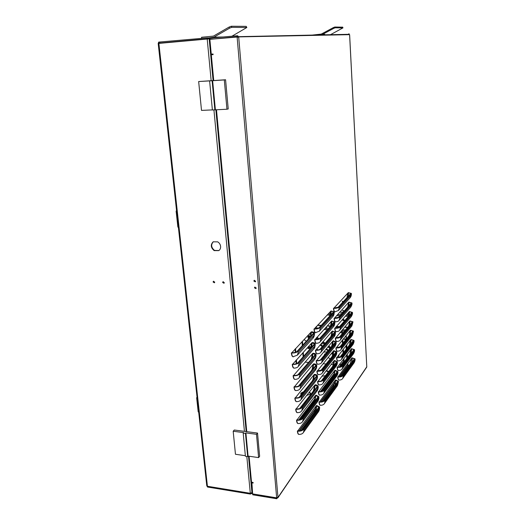 <?xml version="1.0" encoding="UTF-8"?>
<svg xmlns="http://www.w3.org/2000/svg" width="525" height="525" viewBox="0 0 525 525"><rect width="100%" height="100%" fill="white"/><g stroke="black" fill="none" stroke-linecap="round" stroke-linejoin="round"><path stroke-width="0.79" d="M253.89 281.072L254.166 280.383L255.583 281.157L255.314 281.84L253.89 281.072M255.439 281.715L254.225 280.829L254.376 280.265M254.481 287.838L254.743 287.162L256.167 287.93L255.911 288.606L254.481 287.838M256.029 288.474L254.815 287.588L254.953 287.044M349.814 331.866L349.781 332.778M349.873 331.82L349.729 333.165M351.461 358.542L350.411 363.477L340.791 376.523M334.793 380.914L333.598 386.282L322.317 401.586M315.696 406.547C315.63 409.126 315.177 411.082 314.324 412.427L300.963 430.546M350.943 349.381L349.886 354.322L340.351 366.877M334.182 371.201C334.13 373.623 333.729 375.414 332.981 376.576L321.779 391.322M314.974 396.217C314.915 398.81 314.462 400.772 313.596 402.098L300.313 419.587M350.424 340.167L349.361 345.109L339.924 357.151M333.572 361.43C333.526 363.864 333.119 365.656 332.364 366.804L321.261 380.979M314.252 385.809C314.199 388.428 313.733 390.39 312.867 391.696L299.677 408.529M349.899 330.888C349.853 333.191 349.499 334.838 348.83 335.842L339.517 347.36M332.955 351.586C332.909 354.047 332.509 355.838 331.741 356.967L320.755 370.545M313.517 375.336C313.471 377.967 313.005 379.929 312.126 381.222L299.053 397.379M349.368 321.556C349.328 323.879 348.974 325.526 348.298 326.511L339.124 337.483M332.338 341.683C332.292 344.157 331.885 345.955 331.118 347.064L320.276 360.032M312.782 364.783C312.743 367.441 312.277 369.403 311.384 370.67L298.463 386.124M348.836 312.172C348.803 314.508 348.442 316.162 347.76 317.126L338.769 327.521M331.708 331.715C331.675 334.208 331.262 336.007 330.481 337.102L319.843 349.407M312.04 354.152C312.007 356.829 311.535 358.798 310.636 360.045L297.911 374.752M310.544 332.666L309.514 338.002M330.448 311.568L329.549 316.47M347.767 293.213L346.973 297.741M311.299 343.448C311.266 346.152 310.793 348.114 309.881 349.342L297.472 363.188M331.085 321.674C331.052 324.194 330.638 325.986 329.851 327.068L319.495 338.618M348.305 302.722C348.272 305.077 347.911 306.731 347.222 307.683L338.5 317.415M210.262 39.303L237.09 36.697L238.035 37.236M354.428 358.969L352.006 357.814L355.012 358.844L354.861 359.363L342.851 375.749C341.9 376.714 340.259 377.134 337.916 377.009L352.006 357.814M337.91 376.733L338.107 376.753C340.075 376.858 341.46 376.504 342.261 375.697L354.421 358.877M337.877 381.452L335.363 380.152L335.764 379.91L338.5 381.294L338.317 381.938L324.562 400.706C323.485 401.809 321.707 402.281 319.213 402.13L335.363 380.152M319.22 401.815L319.436 401.835C321.53 401.966 323.026 401.566 323.932 400.641L337.87 381.34M318.905 407.216L316.299 405.74L316.733 405.464L319.567 407.026L319.338 407.827L303.43 429.535C302.21 430.808 300.267 431.353 297.603 431.163L316.299 405.74M297.629 430.789L297.859 430.815C300.097 430.979 301.731 430.526 302.761 429.45L318.892 407.078M353.916 349.788L351.488 348.672L354.506 349.67L354.355 350.175L342.274 366.161C341.322 367.093 339.668 367.507 337.326 367.395L351.488 348.672M337.312 367.126L337.516 367.146C339.491 367.238 340.876 366.89 341.683 366.102L353.909 349.702M337.273 371.72L334.76 370.46L335.153 370.223L337.903 371.569L337.713 372.192L323.879 390.508C322.803 391.584 321.011 392.05 318.517 391.906L334.76 370.46M318.524 391.598L318.734 391.617C320.834 391.742 322.343 391.348 323.249 390.442L337.267 371.608M318.189 396.861L315.577 395.43L316.017 395.161L318.859 396.67L318.629 397.458L302.617 418.648C301.389 419.895 299.44 420.427 296.769 420.243L315.577 395.43M296.796 419.882L297.025 419.908C299.27 420.066 300.91 419.619 301.947 418.569L318.183 396.729M353.404 340.554L350.969 339.478L353.988 340.436L353.837 340.928L341.696 356.501C340.738 357.413 339.084 357.82 336.728 357.722L350.969 339.478M336.722 357.459L336.919 357.473C338.901 357.564 340.292 357.223 341.099 356.455L353.397 340.469M336.669 361.928L334.149 360.701L334.55 360.472L337.299 361.777L337.109 362.388L323.197 380.238C322.107 381.288 320.316 381.747 317.809 381.609L334.149 360.701M317.815 381.308L318.032 381.334C320.138 381.445 321.648 381.058 322.56 380.172L336.663 361.817M317.474 386.433L314.856 385.048L315.295 384.779C316.982 384.989 317.927 385.475 318.143 386.249L301.796 407.682C300.562 408.896 298.607 409.421 295.923 409.251L314.856 385.048M295.956 408.896L296.185 408.923C298.436 409.067 300.083 408.627 301.127 407.603L317.467 386.302M352.885 331.268L350.444 330.218L353.476 331.144L353.318 331.629L341.112 346.782C340.148 347.675 338.487 348.075 336.125 347.977L350.444 330.218M336.118 347.727L340.515 346.736L352.879 331.183M336.059 352.065L333.533 350.884L333.933 350.661L336.689 351.921L336.499 352.511L322.501 369.895C321.418 370.919 319.613 371.365 317.1 371.247L333.533 350.884M317.107 370.952L321.083 370.145M316.752 375.933L314.127 374.587L314.573 374.332C316.26 374.528 317.212 375.001 317.422 375.749L300.976 396.631C299.729 397.819 297.767 398.331 295.076 398.173L314.127 374.587M295.109 397.825L295.339 397.852C297.596 397.989 299.25 397.556 300.3 396.559L316.746 375.808M352.36 321.917L349.919 320.913L352.958 321.799L352.8 322.265L340.528 337.004C339.557 337.87 337.89 338.258 335.521 338.172L349.919 320.913M335.514 337.929L339.931 336.958L352.36 321.832M335.449 342.142L332.916 341.001L333.316 340.777L336.079 341.998L335.888 342.576L321.812 359.481C320.716 360.478 318.905 360.918 316.385 360.806L332.916 341.001M316.391 360.517L316.608 360.537C318.728 360.636 320.25 360.262 321.175 359.428L335.442 342.038M316.024 365.361L313.392 364.061L313.845 363.805C315.532 363.996 316.483 364.455 316.7 365.177L300.142 385.494C298.896 386.656 296.92 387.161 294.223 387.01L313.392 364.061M294.249 386.676L294.479 386.695C296.75 386.827 298.41 386.4 299.467 385.429L316.017 365.236M351.835 312.513L349.387 311.542L352.433 312.395L352.275 312.848L339.938 327.16C338.966 328 337.286 328.381 334.911 328.302L349.387 311.542M334.904 328.066L339.334 327.114L351.835 312.428M334.832 332.148L332.292 331.052L335.462 332.01L335.272 332.568L321.11 348.994C320.007 349.958 318.196 350.392 315.663 350.287L332.292 331.052M315.669 350.011L315.886 350.031C318.019 350.116 319.548 349.755 320.473 348.941L334.825 332.049M315.295 354.71L312.657 353.456L313.103 353.207C314.803 353.384 315.755 353.824 315.971 354.533L299.309 374.279C298.049 375.408 296.067 375.9 293.357 375.762L312.657 353.456M293.39 375.434L293.619 375.46C295.897 375.578 297.57 375.158 298.627 374.213L315.282 354.585M313.812 333.172L311.161 332.01L311.62 331.78C313.327 331.938 314.285 332.345 314.495 333.001L297.616 351.586C296.343 352.649 294.341 353.122 291.611 353.003L311.161 332.01M291.651 352.702L291.88 352.721C294.177 352.82 295.857 352.419 296.927 351.527L313.806 333.06M333.585 311.962L331.032 310.951L334.222 311.83L334.025 312.355L319.699 327.79C318.583 328.702 316.752 329.123 314.206 329.037L331.032 310.951M314.219 328.775L314.436 328.794C316.575 328.86 318.117 328.512 319.056 327.744L333.578 311.87M350.779 293.521L348.318 292.628L351.376 293.409L351.218 293.829L338.743 307.269C337.759 308.063 336.072 308.431 333.683 308.372L348.318 292.628M333.677 308.149L338.139 307.237L350.772 293.442M314.554 343.98L311.916 342.773L312.362 342.536C314.068 342.7 315.02 343.127 315.236 343.809L298.463 362.978C297.202 364.068 295.207 364.553 292.491 364.429L311.916 342.773M292.523 364.114L292.753 364.133C295.043 364.238 296.717 363.838 297.78 362.913L314.547 343.862M334.208 322.094L331.662 321.037L334.845 321.956L334.655 322.494L320.408 338.435C319.298 339.373 317.474 339.793 314.934 339.701L331.662 321.037M314.947 339.432L315.164 339.452C317.297 339.531 318.832 339.176 319.764 338.382L334.202 321.996M351.31 303.043L348.856 302.111L351.908 302.932L351.75 303.371L339.34 317.251C338.363 318.065 336.683 318.439 334.3 318.373L348.856 302.111M334.294 318.143L338.743 317.212L351.304 302.964M348.928 34.466L346.303 34.525M338.94 380.087L338.809 380.074C338.218 379.851 337.857 378.82 337.719 376.996M320.362 405.287L320.197 405.267C319.554 405.031 319.154 403.974 319.003 402.111M298.882 434.398L298.686 434.372C297.983 434.109 297.55 433.027 297.38 431.13M338.376 370.525L338.238 370.519C337.634 370.289 337.267 369.246 337.122 367.375M319.692 395.128L319.522 395.108C318.865 394.866 318.458 393.789 318.301 391.886M298.082 423.557L297.885 423.531C297.163 423.262 296.717 422.159 296.54 420.217M337.811 360.911L337.667 360.898C337.05 360.668 336.669 359.605 336.525 357.702M319.016 384.904L318.846 384.884C318.176 384.635 317.756 383.539 317.592 381.59M297.281 412.637L297.078 412.611C296.336 412.335 295.877 411.206 295.693 409.224M337.234 351.232L337.089 351.225C336.459 350.989 336.072 349.899 335.921 347.963M318.347 374.601L318.17 374.587C317.481 374.332 317.048 373.209 316.883 371.221M296.474 401.632L296.264 401.605C295.503 401.33 295.03 400.175 294.847 398.147M336.663 341.493L336.512 341.48C335.869 341.243 335.475 340.134 335.317 338.159M317.664 364.232L317.487 364.219C316.778 363.956 316.339 362.814 316.168 360.787M295.89 390.574L295.444 390.528C294.669 390.239 294.184 389.064 293.987 386.984M336.079 331.688L335.928 331.682C335.272 331.439 334.865 330.304 334.707 328.289M316.982 353.791L316.798 353.778C316.07 353.515 315.623 352.347 315.446 350.273M295.076 379.404L294.623 379.358C293.823 379.07 293.324 377.862 293.127 375.736M293.199 356.79L292.963 356.77C292.117 356.475 291.592 355.208 291.382 352.984M315.597 332.692L315.407 332.673C314.646 332.404 314.173 331.183 313.989 329.017M334.917 311.889L334.76 311.883C334.071 311.627 333.644 310.452 333.48 308.359M294.249 368.15L293.797 368.11C292.976 367.815 292.464 366.581 292.261 364.402M316.293 343.278L316.103 343.265C315.361 342.996 314.902 341.801 314.718 339.682M335.501 321.825L335.344 321.812C334.674 321.569 334.261 320.414 334.097 318.36M211.26 54.154L213.045 54.016L211.26 54.154L209.862 39.336L238.809 36.894L349.63 34.663L366.778 366.673M366.811 366.752L277.961 497.759L278.047 497.07L276.649 497.844L252.63 493.9L251.882 482.37M336.053 351.96L321.871 369.836C320.952 370.696 319.436 371.077 317.323 370.972M348.049 365.269L339.55 376.753M252.794 493.933L276.668 498.074L276.964 497.641M237.517 37.275L237.116 36.999M349.027 365.354L347.924 365.256L347.819 363.431M348.18 356.573L347.189 356.56L347.064 354.441M277.948 497.772L277.207 498.041L277.174 497.621M237.753 36.684L237.641 35.772L238.809 36.894M276.668 498.074L276.728 498.75L277.207 498.041M252.65 494.123L252.709 494.793L276.728 498.75M347.55 363.792L347.826 365.571M250.943 481.865L253.135 482.567L253.175 483.02L251.58 482.764M213.045 54.016L213.104 54.613L210.807 54.797M237.09 36.697L237.011 35.779L209.744 38.135L209.829 39.034M238.77 36.658L348.731 34.309L348.994 33.666L349.027 34.302M237.641 35.772L237.011 35.779M312.172 35.09L321.267 34.099L333.342 27.608L333.683 28.389L335.167 27.805L342.983 27.871L330.474 34.689L324.791 34.807L324.765 34.335L316.883 34.985M347.484 356.783L348.101 356.678M343.547 360.59L344.807 361.01M346.9 356.941L347.189 356.56M343.068 369.803L343.494 369.239M341.972 334.077L341.952 333.716M345.883 339.485L345.857 339.117L343.324 338.927M346.966 358.162L346.776 354.815M346.428 348.856L346.231 345.457M346.802 358.385L346.612 355.031M346.264 349.066L346.06 345.667M345.712 339.695L345.693 339.327L343.153 339.13M252.617 493.795L251.265 482.239M211.956 54.521L213.091 54.449L211.956 54.521L210.814 53.419L209.495 39.408L209.777 38.456M346.986 356.823L347.99 356.823M340.961 331.498L340.902 332.627L339.8 332.87M326.058 370.906L328.414 371.851M326.392 370.486L328.65 371.542M300.786 394.17L303.082 392.398M309.067 392.352L310.485 393.481M301.199 394.734L300.733 393.98L301.035 393.054L303.66 391.683M309.376 391.958L310.492 393.127L310.209 394.026L306.469 395.627M220.605 246.382C220.73 248.24 220.126 249.651 218.794 250.622L214.167 250.615C210.728 247.656 210.394 244.722 213.157 241.815L217.704 241.854C219.378 242.898 220.349 244.407 220.605 246.382M223.151 281.689L223.007 282.253L224.136 283.139M222.646 282.496L222.928 281.8L224.28 282.581L224.004 283.27L222.646 282.496M213.609 281.216L213.465 281.781L214.567 282.667M213.098 282.023L213.38 281.321L214.718 282.102L214.436 282.798L213.098 282.023M202.138 39.316L201.324 39.382L202.138 39.316M209.567 38.817L158.189 43.463L206.758 485.612L207.441 486.353L207.513 487.029L206.896 485.914M158.301 43.332L158.675 42.105L158.852 43.109L207.427 486.262L250.307 493.297L246.816 456.481M339.964 332.666L340.981 332.522M207.526 486.275L250.32 493.408L250.379 494.077L252.269 493.257M207.513 487.029L250.379 494.077M212.395 37.905L207.099 37.905L158.734 42.092M341.066 364.468L339.465 364.33M252.033 493.572L252.184 492.621M251.974 492.903L250.32 493.408M325.388 375.71L321.832 376.241M213.347 241.736C210.781 244.676 211.181 247.57 214.535 250.405L214.167 250.615M214.535 250.405L218.905 250.543M252.177 492.502L250.307 493.297M207.099 37.905L207.185 38.804L209.639 38.66M207.185 38.804L161.569 42.879M197.105 397.766L196.639 397.714L198.201 411.902L198.667 411.961M196.639 397.714L197.059 397.327M176.597 211.063L176.111 211.063L177.877 227.102L178.362 227.108M176.111 211.063L176.577 210.86M338.618 355.064L338.835 357.407M338.979 357.387L338.789 354.841M316.785 337.411L318.872 338.953M322.816 341.86L324.982 343.462M328.578 346.119L330.638 347.635M333.231 364.639L331.177 364.455M326.058 363.996L323.026 363.72M308.575 362.427L305.071 362.112M308.28 346.769L308.798 346.946L308.91 348.502L307.972 348.475L308.963 348.554M310.938 346.894L308.438 346.598M316.975 337.208L319.161 338.822M323 341.657L325.165 343.252M328.762 345.909L330.816 347.425M296.704 363.602L296.422 359.822M295.851 352.196L295.575 348.541M296.192 363.786L295.936 360.36M295.332 352.373L295.083 349.059M308.91 348.502L310.032 349.04L309.908 347.294L308.798 346.946M309.468 346.979L308.917 346.638M309.094 347.097L310.872 347.143M310.813 347.366L309.908 347.294M308.693 338.881L307.88 337.057L308.858 336.696M308.109 336.827L308.949 338.605M316.713 339.439L315.781 339.478M321.779 344.124L321.274 343.619M321.11 343.809L322.186 344.039L321.713 343.12M304.041 339.57L306.416 341.329M310.485 344.348L311.246 344.912M316.641 348.915L318.032 349.945M323.498 352.124L327.134 351.829M331.275 353.64L330.461 354.637M325.211 354.126L324.47 354.277L324.621 354.834M328.158 357.453L330.153 358.936M324.923 353.876L325.454 353.837M330.697 354.349L331.19 354.158M332.712 354.349L331.459 353.417M327.967 350.838L325.887 349.302M322.258 346.612L320.073 344.997M309.796 337.391L307.611 335.777M332.83 353.607L331.879 352.905M328.387 350.326L326.32 348.79M322.691 346.106L320.506 344.498M310.026 336.742L308.07 335.298M342.694 320.217L342.864 319.699L344.341 320.329L344.177 320.847L342.694 320.217M346.927 314.35L348.108 314.127L347.419 313.793M342.024 313.484L340.627 313.661L341.578 313.976M330.409 312.861L330.369 313.281M335.593 328.099L337.273 327.967M316.424 326.438L316.706 326.786L315.84 327.055M319.528 327.239L319.968 326.767M326.143 327.114L326.983 327.515L325.559 327.751M348.521 315.276L346.244 315.131M340.856 314.79L337.529 314.58M330.258 314.114L328.171 313.983M348.193 316.358L345.332 316.175M339.924 315.827L336.591 315.61M330.028 315.19L327.2 315.013M315.112 327.83L318.616 328.079M324.857 328.525L328.322 328.775M342.418 329.779L345.391 329.989M349.893 331.4L349.506 331.373M344.538 331.012L341.545 330.803M327.41 329.785L323.938 329.536M342.733 310.8L342.858 310.419L343.908 310.872L343.783 311.253L342.733 310.8M342.976 310.327L343.862 311.128M344.341 320.276L343.265 319.863L343.416 319.456M343.475 319.463L344.328 320.211M342.733 302.295L342.326 301.298L343.357 301.632M342.444 301.206L342.937 302.078M333.342 27.608L334.825 27.024L342.622 27.169M333.683 28.389L322.225 34.545M343.567 319.469L344.308 320.125M343.015 310.308L343.882 311.076M342.477 301.186L343.081 301.921M223.282 281.669L223.132 282.653M223.027 282.391L223.381 282.667M201.666 38.377L201.554 37.268L213.465 36.1L229.09 27.064L231.269 26.25L246.205 26.362L246.829 27.451M229.09 27.064L229.582 28.153L231.761 27.339L246.842 27.49L231.945 36.218M229.582 28.153L213.957 37.177L209.724 37.761M226.957 109.226L224.3 79.938L209.613 80.896L212.389 109.987L226.957 109.226L228.224 108.951L225.579 79.761L198.66 81.539L201.508 110.401L212.376 109.902M224.3 79.938L225.579 79.761M209.613 80.896L198.66 81.539M212.632 80.666L215.381 109.758M214.863 109.869L212.107 80.738M258.608 457.603L256.489 434.3L245.897 432.908L245.464 433.401L243.2 433.105L245.411 456.284L247.662 456.606L248.082 456.087L258.608 457.603L259.632 456.297L257.532 433.059L234.288 430.021L233.185 431.242L235.456 454.269L245.352 455.693M256.489 434.3L257.532 433.059M243.2 433.105L243.633 432.613L233.185 431.242M245.897 432.908L248.082 456.087M247.662 456.606L245.464 433.401M350.411 363.477L351.166 363.543L342.129 375.841M352.196 357.833C352.262 360.36 351.914 362.263 351.166 363.543L351.186 363.549M333.598 386.282L334.399 386.361L323.781 400.811M335.567 380.172C335.646 382.856 335.252 384.923 334.399 386.361L334.418 386.367M314.324 412.427L315.177 412.525L302.59 429.647M316.509 405.766C316.601 408.634 316.162 410.885 315.177 412.525L315.197 412.525M349.886 354.322L350.562 354.382M351.678 348.692L350.93 353.896M332.981 376.576L333.703 376.642M334.963 370.479L334.11 376.103M313.596 402.098L314.357 402.183M315.794 395.45L314.823 401.566M349.361 345.109L349.932 345.155M351.159 339.491L350.542 344.374M332.364 366.804L332.968 366.857M334.353 360.721L333.651 365.991M312.867 391.696L313.504 391.762M315.072 385.068L314.272 390.784M348.83 335.842L349.289 335.875M350.641 330.238L350.109 334.858M331.741 356.967L332.227 357.007M333.736 350.903L333.139 355.878M312.126 381.222L312.637 381.268M314.344 374.607L313.661 380.002M348.298 326.511L348.626 326.537M350.109 320.926L349.657 325.31M331.118 347.064L331.465 347.097M333.119 341.014L332.601 345.732M311.384 370.67L311.758 370.702M313.615 364.081L313.025 369.187M349.584 311.555L349.184 315.722M332.496 331.065L332.049 335.547M312.874 353.469L312.368 358.319M311.384 332.03L311.003 336.4M331.242 310.964L330.908 315.013M348.515 292.635L348.219 296.402M312.132 342.792L311.692 347.392M331.872 321.051L331.485 325.31M349.053 302.124L348.705 306.088M366.785 366.85L349.591 34.663M238.711 37.203L277.955 497.208M278.066 497.293L366.745 367.093M334.569 383.48L320.972 401.842M315.44 409.316L299.506 430.835M214.896 38.903L210.499 39.021M347.412 356.508L347.281 354.158M346.933 348.206L346.736 344.82M346.388 338.861L346.192 335.423M339.143 380.107L339.006 380.087C338.422 379.87 338.054 378.84 337.916 377.009M320.572 405.313L320.408 405.293C319.764 405.051 319.371 404.001 319.213 402.13M299.106 434.424L298.909 434.398C298.213 434.142 297.773 433.059 297.603 431.163M338.572 370.545L338.441 370.532C337.837 370.309 337.463 369.265 337.326 367.395M319.902 395.154L319.738 395.135C319.082 394.892 318.675 393.816 318.517 391.906M298.305 423.583L298.108 423.557C297.393 423.294 296.947 422.185 296.769 420.243M338.008 360.931L337.864 360.918C337.253 360.688 336.873 359.618 336.728 357.722M319.233 384.923L319.062 384.904C318.386 384.654 317.973 383.558 317.809 381.609M297.504 412.663L297.301 412.637C296.566 412.368 296.107 411.233 295.923 409.251M337.437 351.251L337.293 351.238C336.663 351.002 336.276 349.919 336.125 347.977M318.557 374.62L318.38 374.607C317.691 374.351 317.264 373.229 317.1 371.247M296.704 401.658L296.494 401.632C295.733 401.356 295.26 400.201 295.076 398.173M336.86 341.512L336.715 341.499C336.072 341.257 335.672 340.154 335.521 338.172M317.874 364.252L317.697 364.238C316.995 363.976 316.555 362.834 316.385 360.806M295.444 390.528L295.673 390.548C294.899 390.265 294.413 389.084 294.223 387.01M336.282 331.708L336.131 331.695C335.475 331.452 335.068 330.323 334.911 328.302M317.192 353.811L317.008 353.798C316.286 353.528 315.84 352.36 315.663 350.287M294.623 379.358L294.853 379.385C294.053 379.096 293.554 377.888 293.357 375.762M293.423 356.816L293.193 356.79C292.346 356.495 291.821 355.228 291.611 353.003M315.814 332.706L315.623 332.692C314.862 332.417 314.39 331.196 314.206 329.037M335.114 311.902L334.963 311.896C334.274 311.64 333.848 310.465 333.683 308.372M293.797 368.11L294.026 368.13C293.206 367.835 292.694 366.601 292.491 364.429M316.503 343.298L316.319 343.284C315.577 343.015 315.118 341.821 314.934 339.701M335.698 321.838L335.547 321.825C334.878 321.582 334.464 320.427 334.3 318.373M237.143 37.308L276.629 497.621M299.106 430.861L315.545 408.693M320.598 401.868L334.661 382.902M339.196 376.779L347.642 365.387M346.717 348.482L346.52 345.089M346.172 339.124L345.975 335.685M338.809 380.074L339.006 380.087C340.81 380.067 342.051 379.516 342.713 378.44L343.298 376.392L342.851 375.749M354.861 359.363L354.585 360.938L343.298 376.392M354.585 360.938L354.014 362.913C354.9 361.272 355.235 359.953 355.018 358.956M320.197 405.267L320.408 405.293C322.429 405.267 323.781 404.677 324.47 403.515L325.073 401.343C324.844 401.743 324.673 401.533 324.562 400.706M324.502 403.476L337.411 385.731L337.995 383.65L325.073 401.343M338.317 381.938L337.995 383.65M298.686 434.372L298.909 434.398C301.14 434.405 302.643 433.755 303.404 432.456L304.027 430.159L303.43 429.535M303.437 432.416L318.367 411.902L318.977 409.69L304.027 430.159M319.338 407.827L318.977 409.69M338.238 370.519L338.441 370.532C340.193 370.525 341.414 369.987 342.116 368.924L342.727 366.817L342.274 366.161M342.136 368.898L353.476 353.771L354.067 351.743L342.727 366.817M354.355 350.175L354.067 351.743M319.522 395.108L319.738 395.135C321.713 395.115 323.059 394.538 323.761 393.396L324.397 391.164C324.168 391.565 323.997 391.342 323.879 390.508M323.787 393.363L336.774 376.038L337.391 373.898L324.397 391.164M337.713 372.192L337.391 373.898M297.885 423.531L298.108 423.557C300.274 423.577 301.763 422.947 302.564 421.66L303.22 419.298L302.617 418.648M302.59 421.627L317.625 401.586L318.262 399.315L303.22 419.298M318.629 397.458L318.262 399.315M337.667 360.898L337.864 360.918C339.563 360.918 340.777 360.399 341.506 359.343L342.149 357.184L341.696 356.501M341.506 359.343L352.931 344.577L353.555 342.497L342.149 357.184M353.837 340.928L353.555 342.497M318.846 384.884L319.062 384.904C320.985 384.897 322.311 384.333 323.046 383.211L323.715 380.92L323.197 380.238M323.046 383.211L336.138 366.286L336.788 364.087L323.715 380.92M337.109 362.388L336.788 364.087M297.078 412.611L297.301 412.637C299.408 412.67 300.877 412.053 301.717 410.786L302.407 408.358L301.796 407.682M301.717 410.786L316.87 391.197L317.54 388.867L302.407 408.358M317.914 387.01L317.54 388.867M337.089 351.225L337.293 351.238C339.209 351.12 340.403 350.608 340.889 349.709L341.565 347.484L341.112 346.782M340.889 349.709L352.38 335.324L353.036 333.191L341.565 347.484M353.318 331.629L353.036 333.191M318.17 374.587L318.38 374.607C320.237 374.614 321.556 374.062 322.324 372.953L323.026 370.604C322.796 370.985 322.626 370.748 322.501 369.895M322.324 372.953L335.495 356.468L336.177 354.204L323.026 370.604M336.499 352.511L336.177 354.204M296.264 401.605L296.494 401.632C298.528 401.678 299.985 401.08 300.858 399.833L301.586 397.333L300.976 396.631M300.858 399.833L316.109 380.737L316.818 378.341L301.586 397.333M317.192 376.497L316.818 378.341M336.512 341.48L336.715 341.499C338.572 341.394 339.76 340.896 340.272 340.01L340.981 337.726L340.528 337.004M340.272 340.01L351.822 326.018L352.511 323.82L340.981 337.726M352.8 322.265L352.511 323.82M317.487 364.219L317.697 364.238C319.797 364.114 321.097 363.576 321.595 362.631L322.337 360.209C322.107 360.583 321.93 360.34 321.812 359.481M321.595 362.631L334.845 346.585L335.56 344.262L322.337 360.209M335.888 342.576L335.56 344.262M295.673 390.548C297.662 390.593 299.106 390.009 299.992 388.795L300.759 386.229L300.142 385.494M299.992 388.795L315.341 370.204L316.089 367.743L300.759 386.229M316.463 365.899L316.089 367.743M335.928 331.682L336.131 331.695C337.975 331.583 339.143 331.098 339.649 330.245L340.397 327.902L339.938 327.16M339.649 330.245L351.258 316.654L351.986 314.396L340.397 327.902M352.275 312.848L351.986 314.396M316.798 353.778L317.008 353.798C319.016 353.699 320.303 353.181 320.86 352.236L321.641 349.748L321.11 348.994M320.86 352.236L334.189 336.637L334.943 334.248L321.641 349.748M335.272 332.568L334.943 334.248M294.853 379.385C297.058 379.312 298.482 378.742 299.119 377.685L299.926 375.034L299.309 374.279M299.119 377.685L314.567 359.599L315.354 357.066L299.926 375.034M315.728 355.235L315.354 357.066M292.963 356.77L297.34 355.202L298.246 352.4L297.616 351.586M312.952 338.212L313.871 335.482L298.246 352.4M314.252 333.664L313.871 335.482M319.331 331.268L320.23 328.598L319.699 327.79M332.811 316.588L333.697 314.022L320.23 328.598M334.025 312.355L333.697 314.022M334.76 311.883L338.376 310.537L339.209 308.057L338.743 307.269M350.083 297.793L350.93 295.372L339.209 308.057M351.218 293.829L350.93 295.372M294.026 368.13C296.166 368.071 297.57 367.52 298.233 366.483L299.086 363.759L298.463 362.978M313.76 348.954L314.613 346.316L299.086 363.759M314.993 344.485L314.613 346.316M316.103 343.265L316.319 343.284C318.268 343.192 319.535 342.687 320.119 341.768L320.939 339.209L320.408 338.435M333.5 326.655L334.32 324.174L320.939 339.209M334.655 322.494L334.32 324.174M335.344 321.812L335.547 321.825C337.339 321.72 338.494 321.254 339.012 320.421L339.806 318.012L339.34 317.251M350.667 307.263L351.461 304.913L339.806 318.012M351.75 303.371L351.461 304.913M211.306 54.751L213.727 80.502M216.477 109.712L246.763 431.655M249.08 456.232L251.534 482.317M342.766 339.603L342.976 343.081M343.33 349.112L343.534 352.544M343.888 358.568L344.033 360.944M342.412 333.559L342.248 330.848M347.314 356.77L346.92 357.289M344.131 360.951L339.458 367.08M333.821 374.483L320.814 391.552M314.56 399.768L299.263 419.849M244.427 431.347L213.931 109.915M211.155 80.666L207.198 38.955M214.351 37.741L212.389 37.78M251.961 492.791L248.502 456.146M246.186 431.576L215.847 109.738L246.199 431.576M213.091 80.542L209.16 38.824M209.062 37.774L209.147 38.673M303.568 356.39L303.273 352.288M302.761 345.26L302.466 341.23M308.247 346.808L308.352 348.324M303.122 356.882L302.82 352.78M302.308 345.745L302.013 341.709M309.028 348.62L308.917 347.064M309.75 333.506L310.505 334.064M316.083 338.185L317.612 339.314M322.127 342.648L324.299 344.256M327.902 346.92L329.969 348.442M339.727 312.165L343.022 312.368M348.37 312.703L348.83 312.729M317.671 325.113L321.267 325.369M327.344 325.789L330.435 326.005M336.354 326.419L339.531 326.635M344.761 327.003L347.714 327.206M347.517 327.449L344.564 327.239M339.327 326.878L336.144 326.655M330.337 326.248L327.134 326.025M321.051 325.598L317.454 325.349M342.917 27.845L342.589 27.083M334.825 27.024L335.167 27.805M246.671 27.412L246.205 26.362M231.269 26.25L231.761 27.339M223.118 36.98L213.957 37.177M213.012 37.478L218.873 37.347M334.228 311.935C334.241 313.976 333.782 315.512 332.85 316.549L319.364 331.229L315.407 332.673M210.473 39.021L214.85 38.909M342.74 378.407L354.014 362.913M337.411 385.731L338.507 381.432M318.367 411.902C319.298 410.576 319.705 409.001 319.581 407.19M353.476 353.771C354.395 352.072 354.742 350.739 354.513 349.775M336.774 376.038C337.713 374.581 338.087 373.131 337.91 371.7M317.625 401.586C318.603 400.181 319.016 398.593 318.872 396.834M352.931 344.577C353.889 342.838 354.244 341.493 353.994 340.541M336.138 366.286C337.168 364.468 337.555 363.011 337.306 361.902M316.87 391.197C317.901 389.701 318.334 388.1 318.157 386.407M352.38 335.324L353.483 331.249M335.495 356.468C336.571 354.585 336.971 353.115 336.696 352.045M316.109 380.737C317.198 379.162 317.638 377.547 317.435 375.907M351.822 326.018L352.964 321.897M334.845 346.585C335.974 344.623 336.387 343.133 336.085 342.116M315.341 370.204C316.49 368.524 316.942 366.903 316.713 365.328M351.258 316.654C352.347 314.751 352.741 313.359 352.439 312.493M334.189 336.637C335.009 335.777 335.436 334.274 335.475 332.128M314.567 359.599C315.84 357.492 316.306 355.852 315.978 354.677M297.34 355.202L312.992 338.166C313.95 337.247 314.455 335.573 314.501 333.139M338.376 310.537L350.116 297.754C351.015 296.684 351.442 295.26 351.383 293.495M298.233 366.483L313.786 348.922C314.665 348.147 315.151 346.493 315.243 343.947M320.119 341.768L333.526 326.622C334.399 325.677 334.838 324.155 334.852 322.068M339.012 320.421L350.693 307.237C351.829 305.261 352.236 303.857 351.914 303.023M250.943 481.917L248.515 456.146M213.104 80.542L210.676 54.803M342.293 340.18L342.503 343.665M342.864 349.702L343.068 353.141M343.429 359.172L343.514 360.701M341.742 330.816L341.906 333.644M343.79 360.905L339.038 367.133M333.966 373.787L320.362 391.617M314.724 399L298.764 419.915M158.826 42.971L161.503 42.886M330.061 348.331L328 346.808M324.391 344.144L322.225 342.543M317.802 339.275L316.181 338.074M310.518 333.893L309.855 333.401M339.8 312.086L343.094 312.29M348.442 312.618L348.836 312.644M342.648 27.116L342.976 27.858M219.247 37.314L213.229 37.446"/></g></svg>
